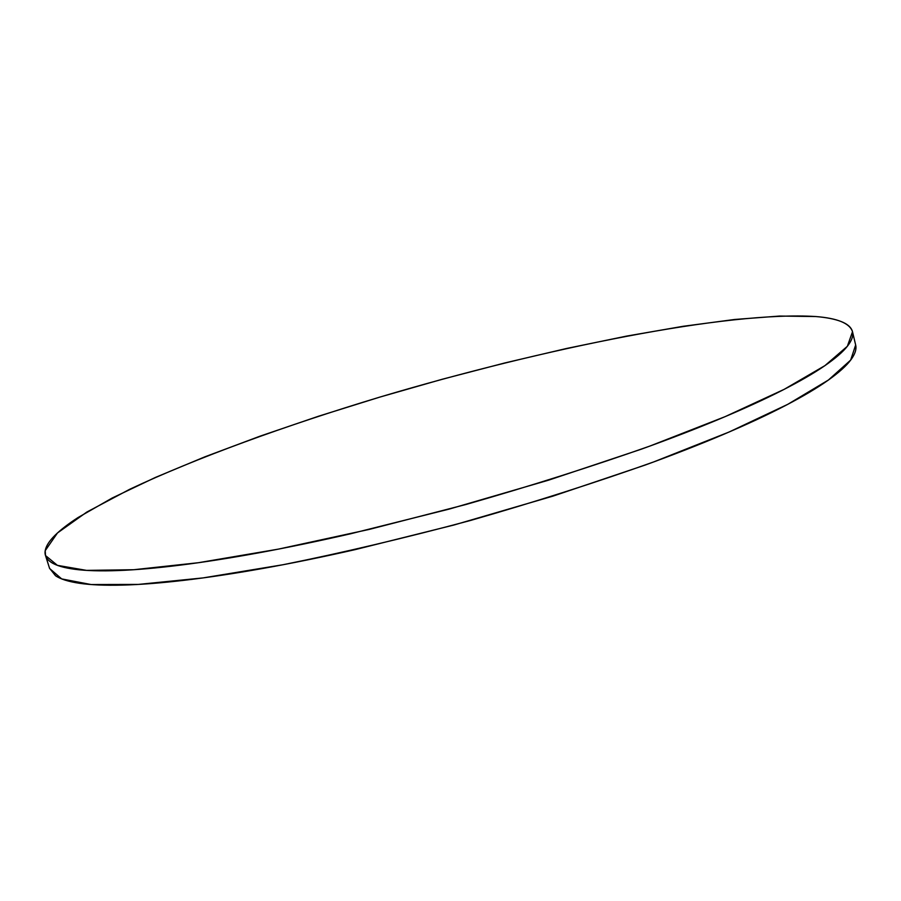 <?xml version="1.0" encoding="UTF-8"?>
<svg xmlns="http://www.w3.org/2000/svg" width="901" height="901" viewBox="0 0 901 901"><rect width="100%" height="100%" fill="white"/><g stroke="black" fill="none" stroke-linecap="round" stroke-linejoin="round"><path stroke-width="1.35" d="M45.208 550.669L57.473 532.964L86.823 512.061L129.71 489.288C196.429 457.877 285.572 425.554 379.817 397.104C543.821 348.259 727.862 310.935 815.799 316.544C837.581 318.244 849.812 323.313 852.504 331.748L847.357 346.288L824.944 365.615L784.152 389.356L725.102 416.656L649.632 446.164C592.216 466.425 530.959 485.876 465.885 504.515L369.354 529.383L278.33 549.137L198.445 562.708L133.765 569.725L86.564 570.389L57.405 565.355L45.512 555.545L45.208 550.669C46.019 546.085 49.262 540.983 54.938 535.374C60.615 529.777 68.33 523.819 78.083 517.512L112.253 497.983L155.231 477.519L205.056 456.762L260.029 436.174L318.706 416.172L379.817 397.104L442.245 379.253L504.898 362.934L566.706 348.45L626.51 336.118L682.981 326.32L734.608 319.483L779.579 316.06L815.799 316.544C826.228 317.4 834.596 319.033 840.903 321.443C847.21 323.842 851.017 327.086 852.346 331.163C853.641 335.251 852.053 340.195 847.582 345.995C843.077 351.807 835.385 358.452 824.505 365.919C813.592 373.397 799.378 381.607 781.877 390.516C764.318 399.447 743.663 408.885 719.899 418.841C696.068 428.808 669.668 438.99 640.69 449.396L548.506 480.188L449.408 509.031L350.444 533.809C318.121 541.208 287.52 547.56 258.643 552.854C229.823 558.124 203.547 562.235 179.84 565.186C156.177 568.126 135.578 569.916 118.02 570.558C100.518 571.189 86.214 570.784 75.121 569.331C64.072 567.889 56.121 565.558 51.256 562.359C46.435 559.149 44.408 555.253 45.208 550.669M45.512 555.545L49.623 568.52L61.696 578.915L91.012 584.524L138.315 584.422L203.052 577.913L282.948 564.747C342.571 552.752 405.033 538.01 470.322 520.519C535.295 501.891 596.428 482.35 653.709 461.92L728.977 432.063L787.823 404.301L828.424 380.019L850.657 360.107L855.657 344.982L852.504 331.748M855.646 344.937C856.705 349.104 855.117 354.059 850.882 359.814C846.433 365.829 838.808 372.665 827.985 380.335C817.128 388.016 802.982 396.395 785.559 405.484C768.069 414.595 747.481 424.191 723.785 434.282C700.032 444.384 673.7 454.69 644.801 465.186L552.809 496.169L453.867 525.035L355.017 549.655C322.727 556.976 292.138 563.226 263.261 568.385C234.44 573.52 208.165 577.485 184.435 580.267C160.772 583.037 140.139 584.648 122.536 585.098C105 585.537 90.663 584.929 79.513 583.285C68.42 581.629 60.401 579.106 55.49 575.705L49.532 568.227"/></g></svg>
